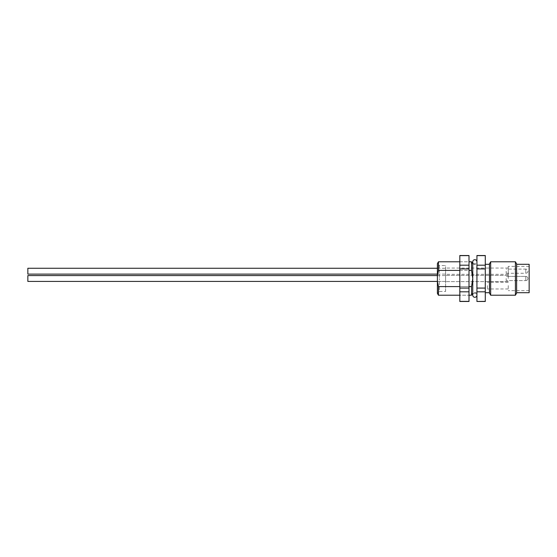 <?xml version="1.0" encoding="UTF-8"?>
<svg xmlns="http://www.w3.org/2000/svg" width="557" height="557" viewBox="0 0 557 557"><rect width="100%" height="100%" fill="white"/><g stroke="black" fill="none" stroke-linecap="round" stroke-linejoin="round"><path stroke-width="0.42" stroke-dasharray="2.79 2.09" d="M474.843 293.121A2.089 2.089 180 0 1 476.931 295.21L476.931 261.79A2.089 2.089 0 0 1 474.843 263.879A2.089 2.089 0 0 1 472.754 261.79L472.754 295.21A2.089 2.089 180 0 1 474.843 293.121M506.174 278.5L506.174 280.589L506.174 278.5M506.174 271.189L506.174 273.278L506.174 271.189M437.398 275.576L445.6 275.576L445.6 278.5L445.6 275.576L27.85 275.576L27.85 281.424L27.85 278.5L27.85 281.424L445.6 281.424L445.6 275.576L445.6 281.424L437.398 281.424M27.85 268.265L27.85 274.114M445.6 271.189L445.6 268.056L445.6 271.189M445.6 291.45L445.6 278.5L445.6 291.45L439.334 291.45L439.334 278.5L439.334 291.45L437.398 293.386L437.398 263.614L439.334 265.55L439.334 278.5L439.334 265.55L445.6 265.55L445.6 278.5L445.6 265.55M508.263 278.5L508.263 266.385L508.263 278.5M508.263 271.189L508.263 268.056L508.263 271.189M487.375 285.602L487.375 288.972L487.375 285.602M508.263 285.602L508.263 288.972L508.263 285.602M529.15 278.5L529.15 266.385L529.15 278.5M516.618 264.297L516.618 292.704L516.618 264.297M485.286 264.297L485.286 292.704L485.286 264.297M489.464 264.297L489.464 292.704L489.464 264.297M472.754 292.704L472.754 264.297L472.754 292.704L476.931 292.704L476.931 264.297L476.931 292.704M472.754 264.297L476.931 264.297M471.549 295.21L471.549 286.59L472.754 278.5L472.754 293.121L472.754 278.5L471.549 270.41L438.45 270.41L438.45 261.79M459.817 261.79L469.008 261.79L469.008 295.21L469.008 261.79L459.817 261.79L459.817 295.21L469.008 295.21L459.817 295.21L459.817 261.79M471.549 270.41L471.549 261.79M476.931 301.476L476.931 255.524M476.931 255.628L485.286 255.524M438.45 270.41L437.398 275.701M438.45 295.21L438.45 286.59L471.549 286.59M469.008 286.59L459.817 286.59M476.931 291.805L485.286 291.805L485.286 255.628M476.931 288.073L485.286 288.073M476.931 301.372L485.286 301.372L485.286 291.805M476.931 265.195L485.286 265.195M476.931 268.927L485.286 268.927M437.398 281.299L438.45 286.59M459.817 270.41L469.008 270.41M472.754 278.5L472.754 263.879L472.754 278.5M489.464 293.121L489.464 263.879M490.668 295.21L490.668 261.79M515.413 295.21L515.413 261.79M516.618 293.121L516.618 263.879M529.15 292.704L529.15 264.297M445.6 278.5L445.6 281.633L445.6 278.5M459.817 255.524L469.008 255.628L469.008 301.476M459.817 255.628L459.817 301.476M459.817 265.195L469.008 265.195M459.817 268.927L469.008 268.927M459.817 288.073L469.008 288.073M459.817 291.805L469.008 291.805M459.817 301.372L469.008 301.372M525.808 280.589L525.808 276.411L525.808 280.589A2.089 2.089 0 0 0 527.897 278.5A2.089 2.089 0 0 0 525.808 276.411L525.808 278.5L525.808 276.411L506.174 276.411L525.808 276.411A2.089 2.089 0 0 1 527.897 278.5A2.089 2.089 0 0 1 525.808 280.589L506.174 280.589L525.808 280.589M506.174 273.278L525.808 273.278L525.808 271.189L525.808 273.278A2.089 2.089 0 0 0 527.897 271.189A2.089 2.089 0 0 0 525.808 269.101L525.808 271.189L525.808 269.101L506.174 269.101M476.931 295.21L476.931 261.79M437.398 274.114L445.6 274.114M437.398 268.265L445.6 268.265M508.263 275.367L445.6 275.367L508.263 275.367M508.263 268.056L445.6 268.056M508.263 282.232L487.375 282.232M529.15 266.385L508.263 266.385M529.15 290.615L508.263 290.615M508.263 288.972L487.375 288.972M508.263 281.633L445.6 281.633L508.263 281.633M508.263 274.322L445.6 274.322"/><path stroke-width="0.84" d="M476.931 295.21A2.089 2.089 180 0 1 474.843 297.299A2.089 2.089 180 0 1 472.754 295.21L472.754 261.79A2.089 2.089 0 0 1 474.843 259.701A2.089 2.089 0 0 1 476.931 261.79M437.398 281.424L27.85 281.424L27.85 275.576L437.398 275.576M437.398 274.114L27.85 274.114L27.85 268.265L437.398 268.265M459.817 261.79L438.45 261.79L437.398 263.614L437.398 293.386L438.45 295.21L459.817 295.21M516.618 292.704L529.15 292.704L529.15 264.297L516.618 264.297M516.618 263.879L516.618 293.121L515.413 295.21L515.413 261.79L516.618 263.879M490.668 295.21L489.464 293.121L489.464 263.879L490.668 261.79L490.668 295.21L515.413 295.21M490.668 261.79L515.413 261.79M485.286 292.704L489.464 292.704M485.286 264.297L489.464 264.297M469.008 261.79L471.549 261.79L471.549 270.41L472.754 278.5L471.549 286.59L471.549 295.21L472.754 293.121M476.931 301.372L476.931 255.524L485.286 255.524L485.286 301.476L476.931 301.476L485.286 301.372M437.398 275.701L438.45 270.41L459.817 270.41M438.45 261.79L438.45 270.41M459.817 286.59L438.45 286.59L438.45 295.21M471.549 286.59L469.008 286.59M476.931 291.805L485.286 291.805M476.931 288.073L485.286 288.073M476.931 268.927L485.286 268.927M476.931 265.195L485.286 265.195M476.931 255.628L485.286 255.628M438.45 286.59L437.398 281.299M469.008 270.41L471.549 270.41M459.817 255.524L469.008 255.524L469.008 301.476L459.817 301.476L459.817 255.524M459.817 255.628L469.008 255.628M459.817 301.372L469.008 301.372M459.817 291.805L469.008 291.805M459.817 288.073L469.008 288.073M459.817 268.927L469.008 268.927M459.817 265.195L469.008 265.195M469.008 295.21L471.549 295.21M472.754 263.879L471.549 261.79"/></g></svg>

